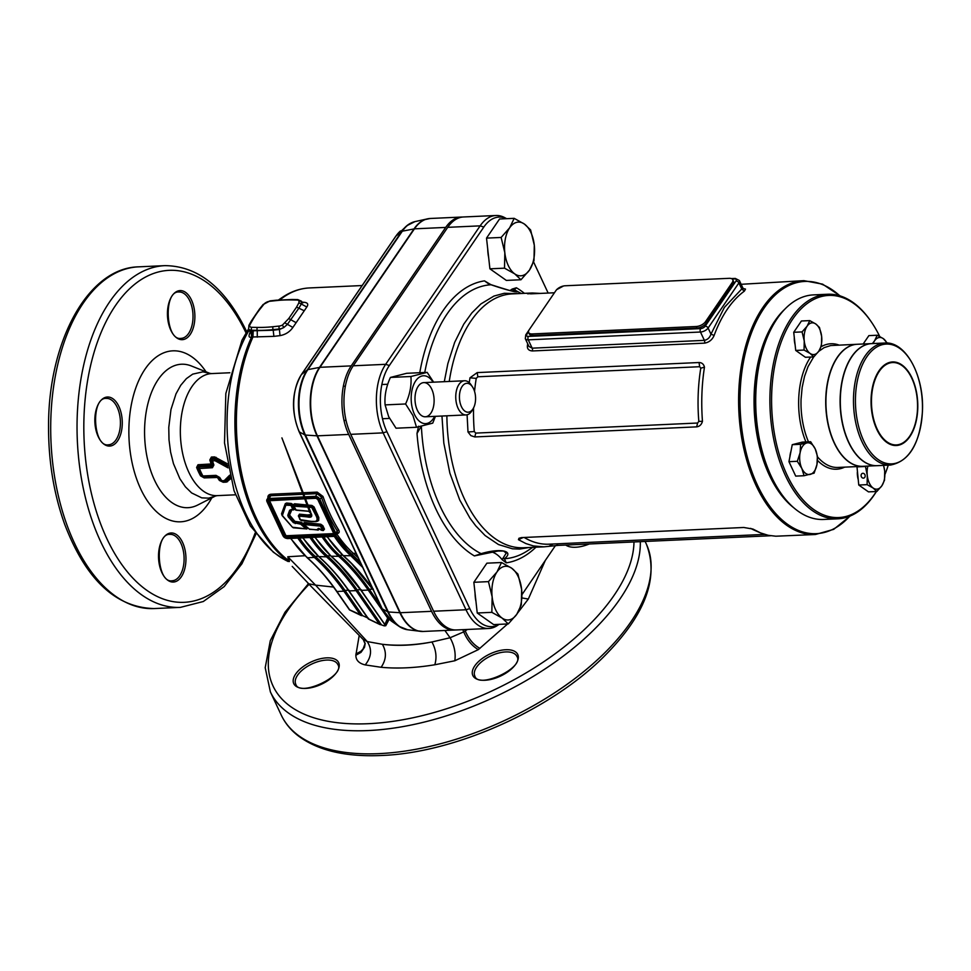 <?xml version="1.0" encoding="UTF-8"?>
<svg xmlns="http://www.w3.org/2000/svg" width="971" height="971" viewBox="0 0 971 971"><rect width="100%" height="100%" fill="white"/><g stroke="black" fill="none" stroke-linecap="round" stroke-linejoin="round"><path stroke-width="1.46" d="M743.228 288.496L745.497 289.103L744.356 291.154A127.055 70.871 87.4 0 0 727.328 309.215A127.055 70.871 87.4 0 0 714.134 335.444C712.229 339.826 709.036 342.387 704.545 343.139L532.339 350.956C528.115 350.604 526.585 348.261 527.739 343.916A2.44 1.214 20.2 0 1 527.739 343.916A127.055 70.871 -92.6 0 1 527.751 343.904M742.876 287.986L739.38 280.522A6.105 3.022 154.9 0 1 738.907 282.889L708.102 328.028A6.105 3.022 154.9 0 1 700.467 332.021L528.26 339.838A6.105 3.022 154.9 0 1 525.299 338.673L528.952 346.441L532.169 348.176L704.376 340.36C707.628 339.668 709.825 337.592 710.954 334.121L724.402 307.382L741.759 288.97L742.876 287.986L743.568 288.739L741.456 288.618M714.134 335.444L710.954 334.121L708.102 328.028A2.44 1.626 -145.7 0 0 705.177 326.195L735.982 281.056A3.666 1.808 -25.1 0 0 734.489 278.932A2.44 1.359 -92.6 0 1 735.278 278.41L731.357 278.592M744.356 291.154L741.759 288.97L738.907 282.889A2.44 1.626 -145.7 0 0 735.982 281.056M499.045 550.8L474.37 555.922L481.143 553.664C500.526 547.826 514.654 550.933 504.422 558.713L502.76 558.568L506.243 553.154L503.646 551.043L496.278 551.018L482.199 553.604M532.788 547.341L527.581 550.751A137.142 76.491 87.4 0 1 504.422 558.713L506.292 562.84L502.141 559.697L502.76 558.568M481.143 553.664L481.143 553.664A137.142 76.491 87.4 0 1 421.378 426.305M421.365 426.063L417.008 433.467L418.537 426.233M521.269 293.485L515.771 290.56A137.142 76.491 87.4 0 0 514.327 289.819L512.105 289.091L516.414 287.78L514.327 289.819C524.134 294.347 509.836 291.239 491.035 284.77L484.493 280.862L488.401 283.726M487.211 282.634L491.071 284.709C523.478 295.063 513.356 290.851 515.589 291.822L512.664 289.698M509.884 290.56A42.639 23.777 87.4 0 0 512.105 289.091M502.141 559.697A42.639 23.777 87.4 0 0 491.144 551.771M506.631 218.681A47.154 26.302 87.4 0 0 483.813 227.068L389.347 365.521A47.154 26.302 87.4 0 0 386.907 431.682L469.77 608.574A47.154 26.302 87.4 0 0 499.13 624.341L497.188 625.64A48.866 27.261 -92.6 0 1 488.765 628.48L456.346 629.961A48.866 27.261 -92.6 0 1 433.6 611.232L350.737 434.34A48.866 27.261 -92.6 0 1 353.25 365.788L447.728 227.335A48.866 27.261 -92.6 0 1 463.531 216.97L495.938 215.501A48.866 27.261 -92.6 0 1 504.58 217.565L506.668 218.681M548.154 293.06L533.577 261.939M488.765 628.48A48.866 27.261 -92.6 0 1 466.007 609.764L383.144 432.872A48.866 27.261 -92.6 0 1 385.669 364.319L480.147 225.855A48.866 27.261 -92.6 0 1 495.938 215.501M521.949 594.677L555.448 545.581M840.291 295.961L822.571 284.139L803.867 280.655A127.055 70.871 -92.6 0 0 762.793 307.601A127.055 70.871 -92.6 0 0 744.223 450.495A127.055 70.871 -92.6 0 0 815.385 534.511L775.793 536.21L768.182 535.3L760.56 532.921L752.913 529.049L743.786 527.484L521.451 537.594L518.939 538.274L518.453 539.694L525.869 543.554L533.419 545.945L543.918 546.843L558.131 545.399L770.634 535.749M750.644 528.358A127.055 70.871 87.4 0 0 754.382 530.215L759.164 532.326M553.13 544.003L548.906 546.297M764.699 534.39L549.028 544.185A127.055 70.871 -92.6 0 1 524.17 537.461M523.163 537.509L518.453 539.694M698.817 421.353L702.458 421.341C701.511 424.655 699.569 426.487 696.656 426.864L474.807 436.938L470.862 435.639L467.998 431.986L474.285 431.549L475.766 433.102L697.615 423.028L698.817 421.353A127.055 70.871 -92.6 0 1 700.771 368.179L699.678 366.71L477.841 376.784L476.239 378.374A127.055 70.871 87.4 0 0 474.552 391.386M700.771 368.179L704.461 367.172C701.742 384.674 701.074 402.734 702.458 421.341M469.211 382.659L469.988 377.816L477.186 372.597L699.023 362.523C701.924 362.608 703.732 364.161 704.461 367.172M469.988 377.816L476.239 378.374M473.569 407.893A127.055 70.871 87.4 0 0 474.285 431.549M467.998 431.986L467.087 414.787M803.867 280.655L741.14 284.297M554.429 292.769L530.919 293.837L527.508 293.521L532.387 292.987L540.252 293.412M528.309 293.849L527.471 293.728M793.78 507.772A109.954 61.331 -92.6 0 1 774.967 320.794A109.954 61.331 -92.6 0 1 784.762 309.239M863.401 478.133A2.44 2.015 75.7 0 1 862.867 473.29A2.44 2.015 75.7 0 1 863.401 478.133M857.563 474.115A14.177 7.902 87.4 0 0 857.915 477.368M857.344 472.173A14.177 7.902 87.4 0 0 858.121 479.237M867.868 466.092A15.888 8.86 87.4 0 0 867.285 475.523A15.888 8.86 87.4 0 0 873.135 488.025A15.888 8.86 87.4 0 0 881.85 485.791A15.888 8.86 87.4 0 0 884.702 471.081A15.888 8.86 87.4 0 0 883.428 465.376M865.428 466.201L867.285 475.523L867.115 484.65L873.135 488.025L876.813 491.496L881.85 485.791L884.52 480.196L884.702 471.081L883.586 465.376M856.968 466.578L858.765 485.027L868.475 491.872L876.813 491.496M865.112 466.505L856.762 466.881M867.115 484.65L858.765 485.027M801.306 443.492L805.068 442.885L801.306 443.492M791.45 467.015A14.177 7.902 87.4 0 0 791.838 467.888A14.177 7.902 87.4 0 0 792.251 468.714M790.952 451.321A14.177 7.902 87.4 0 0 789.933 456.625M810.651 441.732L815.203 448.893A15.888 8.86 87.4 0 0 806.792 442.958L800.59 444.293L800.116 452.741A15.888 8.86 87.4 0 0 801.852 468.459A15.888 8.86 87.4 0 0 810.263 474.394A15.888 8.86 87.4 0 0 816.939 464.611L817.412 456.164L815.203 448.893A15.888 8.86 -92.6 0 1 816.939 464.611L814.111 473.156L804.061 475.729L795.71 476.106L788.95 461.674L792.251 444.682L802.301 442.108L810.651 441.732L806.792 442.958A15.888 8.86 87.4 0 0 800.116 452.741L797.3 461.298L801.852 468.459L804.061 475.729M800.59 444.293L792.251 444.682M797.3 461.298L788.95 461.674M729.197 278.325L565.098 285.777A7.331 3.629 -25.1 0 0 555.934 290.572L529.231 329.703A7.331 3.629 -25.1 0 0 528.673 332.531A7.331 3.629 -25.1 0 0 532.229 333.939L696.341 326.487A7.331 3.629 -25.1 0 0 705.492 321.704L732.195 282.573A7.331 3.629 -25.1 0 0 732.753 279.733A7.331 3.629 -25.1 0 0 729.197 278.325M532.229 333.939L532.958 335.481L697.057 328.028L696.341 326.487M705.492 321.704L706.22 323.234L732.911 284.102L732.195 282.573M532.958 335.481A7.331 3.629 154.9 0 1 529.389 334.073L528.673 332.531M732.753 279.733L733.481 281.274A7.331 3.629 154.9 0 1 732.911 284.102M706.22 323.234A7.331 3.629 154.9 0 1 697.057 328.028M779.931 491.799A111.18 62.01 -92.6 0 1 779.64 491.362A111.18 62.01 -92.6 0 1 755.511 393.789A111.18 62.01 -92.6 0 1 772.163 326.863A111.18 62.01 -92.6 0 1 772.418 326.402M827.62 294.249L813.443 294.893A112.393 62.69 87.4 0 0 772.685 325.94A112.393 62.69 87.4 0 0 755.839 393.595A112.393 62.69 87.4 0 0 780.235 492.248A112.393 62.69 87.4 0 0 823.639 519.461L837.815 518.817A112.393 62.69 -92.6 0 1 770.027 392.952A112.393 62.69 -92.6 0 1 827.62 294.249A112.393 62.69 -92.6 0 1 871.023 321.474A112.393 62.69 -92.6 0 1 871.327 321.911M879.726 336.476A111.18 62.01 87.4 0 0 871.618 322.348A111.18 62.01 87.4 0 0 808.115 302.867A111.18 62.01 87.4 0 0 771.714 393.049A111.18 62.01 87.4 0 0 807.229 504.18A111.18 62.01 87.4 0 0 876.328 491.52M884.897 474.552A111.18 62.01 87.4 0 0 888.259 465.158M876.4 491.52A112.393 62.69 -92.6 0 1 837.815 518.817M862.746 466.323A61.088 34.07 -92.6 0 1 862.636 466.323A61.088 34.07 -92.6 0 1 825.787 397.916A61.088 34.07 -92.6 0 1 857.102 344.28A61.088 34.07 -92.6 0 1 857.199 344.28M890.395 465.06L877.226 465.667A61.088 34.07 -92.6 0 1 840.376 397.26A61.088 34.07 -92.6 0 1 871.679 343.613L884.848 343.018A61.088 34.07 -92.6 0 0 853.545 396.654A61.088 34.07 -92.6 0 0 890.395 465.06C909.378 461.443 920.059 443.516 922.45 411.279C924.283 376.08 905.955 341.222 884.848 343.018M871.582 343.625A61.088 34.07 87.4 0 0 871.485 343.625L857.296 344.268A61.088 34.07 87.4 0 0 828.421 379.26A61.088 34.07 87.4 0 0 834.392 442.922A61.088 34.07 87.4 0 0 862.843 466.311L877.019 465.667A61.088 34.07 87.4 0 0 877.129 465.667M871.485 343.625A61.088 34.07 87.4 0 0 842.597 378.617A61.088 34.07 87.4 0 0 848.581 442.278A61.088 34.07 87.4 0 0 877.019 465.667M417.36 410.235A17.102 9.54 87.4 0 0 430.857 413.161A17.102 9.54 87.4 0 0 431.743 389.165A17.102 9.54 87.4 0 0 418.246 386.24A17.102 9.54 87.4 0 0 417.36 410.235M416.51 427.276L396.022 428.211L388.655 416.644L385.099 404.895C384.37 395.889 386.142 386.725 390.415 377.44L406.655 373.301L427.155 372.366L410.915 376.505C411.643 385.523 409.871 394.675 405.587 403.972L412.954 415.539L416.51 427.276L432.75 423.138L435.445 416.328M433.636 382.161L427.155 372.366M433.115 382.186A23.947 13.351 87.4 0 0 414.969 382.064A23.947 13.351 87.4 0 0 414.483 414.447A23.947 13.351 87.4 0 0 434.668 416.365M390.415 377.44L410.915 376.505M385.099 404.895L405.587 403.972M487.733 249.183A25.04 13.97 87.4 0 0 488.619 257.266M520.954 279.757L514.727 273.871L504.519 268.166L504.823 252.715L501.133 237.458L509.654 227.809A26.872 14.99 87.4 0 0 504.823 252.715A26.872 14.99 87.4 0 0 514.727 273.871A26.872 14.99 87.4 0 0 529.462 270.108A26.872 14.99 87.4 0 0 534.293 245.19A26.872 14.99 87.4 0 0 524.389 224.046L514.181 218.341L509.654 227.809A26.872 14.99 -92.6 0 1 524.389 224.046L530.615 229.933L534.293 245.19L533.989 260.641L529.462 270.108L520.954 279.757L506.328 280.413L489.906 268.821L486.52 238.113L499.555 218.997L514.181 218.341M501.133 237.458L486.52 238.113M504.519 268.166L489.906 268.821M473.399 408.196L472.294 410.211A17.102 9.54 -92.6 0 1 471.615 411.303A17.102 9.54 -92.6 0 1 466.08 414.933A17.102 9.54 -92.6 0 1 456.504 403.62A17.102 9.54 -92.6 0 1 459.004 384.395A17.102 9.54 -92.6 0 1 464.539 380.766A17.102 9.54 -92.6 0 1 471.141 384.904L472.428 386.81A14.456 8.059 -92.6 0 1 473.399 408.196A14.456 8.059 -92.6 0 1 472.828 409.131A14.456 8.059 -92.6 0 1 461.431 406.655A14.456 8.059 -92.6 0 1 462.172 386.373A14.456 8.059 -92.6 0 1 472.428 386.81M794.509 339.522A14.177 7.902 87.4 0 0 794.873 342.775M794.302 337.58A14.177 7.902 87.4 0 0 795.079 344.644M813.771 356.903L810.093 353.432L804.061 350.058L804.243 340.93L802.058 331.912L807.095 326.207A15.888 8.86 87.4 0 0 804.243 340.93A15.888 8.86 87.4 0 0 810.093 353.432A15.888 8.86 87.4 0 0 818.796 351.199A15.888 8.86 87.4 0 0 821.648 336.488A15.888 8.86 87.4 0 0 815.798 323.986L809.765 320.612L807.095 326.207A15.888 8.86 -92.6 0 1 815.798 323.986L819.475 327.458L821.648 336.488L821.478 345.603L818.796 351.199L813.771 356.903L805.42 357.279L795.722 350.434L793.72 332.288L801.427 320.988L809.765 320.612M802.058 331.912L793.72 332.288M804.061 350.058L795.722 350.434M886.839 343.03A15.888 8.86 87.4 0 0 883.27 338.612L877.238 335.238L874.555 340.833A15.888 8.86 -92.6 0 1 883.27 338.612L887.276 343.054M872.395 343.588L874.555 340.833A15.888 8.86 87.4 0 0 873.123 343.552M877.238 335.238L868.887 335.614L863.158 344.001M475.062 593.354A25.04 13.97 87.4 0 0 475.96 601.437M491.848 612.337L492.151 596.886L488.462 581.629L496.982 571.98L501.509 562.512L511.717 568.217L517.944 574.104L521.621 589.373L521.33 604.812L516.79 614.279A26.872 14.99 87.4 0 0 521.621 589.373A26.872 14.99 87.4 0 0 511.717 568.217A26.872 14.99 87.4 0 0 496.982 571.98A26.872 14.99 87.4 0 0 492.151 596.886A26.872 14.99 87.4 0 0 502.056 618.042L508.282 623.928L516.79 614.279A26.872 14.99 -92.6 0 1 502.056 618.042L491.848 612.337L477.234 613.004L493.656 624.596L508.282 623.928M501.509 562.512L486.884 563.18L473.848 582.297L477.234 613.004M488.462 581.629L473.848 582.297M362.013 615.675L360.52 615.08L343.892 591.169L336.925 591.485L349.706 609.873L368.567 618.321M307.297 516.9L299.165 516.087L300.209 519.655L311.339 521.366C316.959 522.216 318.439 520.177 315.793 515.237L311.655 507.384L293.91 506.219L296.143 509.993L308.608 511.219L311.339 513.853C312.504 516.803 311.157 517.81 307.297 516.9L307.419 515.977L311.594 515.856L311.242 513.853M293.91 506.219L294.419 504.774L293.643 505.842L294.419 504.774L311.776 506.461L313.16 507.432L317.566 516.985L318.075 519.983L316.51 521.427L311.339 521.366M285.85 505.175L286.421 504.034L291.118 504.495L294.043 508.755L293.048 509.969L290.997 505.418L285.85 505.175L282.282 515.783L292.453 527.229L306.642 528.94M293.218 509.192L294.092 508.695L291.154 504.422L285.595 504.386M292.866 509.787L290.547 510.078L288.957 516.256L294.14 522.082L302.248 523.939L306.86 528.612M317.408 529.219L318.998 528.467L317.833 530.166L317.408 529.219L319.01 528.54L322.542 530.409L320.442 526.148L304.02 524.51L309.324 529.086L317.614 529.923M317.687 529.826L319.046 528.394M306.678 528.151L305.962 528.758L300.597 524.122L293.436 522.689L288.266 516.875L287.792 515.31L289.686 510.176L292.841 509.714M289.358 560.74L288.63 560.57L287.78 556.759L289.358 560.74L288.751 561.505L288.63 560.57A142.203 79.319 87.4 0 1 256.113 517.592A142.203 79.319 87.4 0 1 252.97 336.973L252.314 336.961L251.865 330.832L273.409 330.201L279.563 329.448L283.775 327.567A7.088 3.508 154.9 0 1 279.345 328.963L280.036 335.626L273.883 336.367L252.97 336.973L253.213 330.759M287.841 561.444L285.28 559.575L288.035 560.983A141.73 79.052 -92.6 0 1 254.56 517.373A141.73 79.052 -92.6 0 1 251.586 337.034L252.314 336.961M228.051 467.864L214.919 460.667L212.528 460.946A62.059 34.616 87.4 0 0 213.887 465.012L212.443 467.731L199.407 468.52A62.059 34.616 87.4 0 0 201.033 472.258A62.059 34.616 87.4 0 0 202.805 475.79A3.374 1.833 151.6 0 1 201.75 475.632A61.743 34.434 -92.6 0 1 199.99 472.112A61.743 34.434 -92.6 0 1 198.363 468.398L197.647 467.585A3.374 1.469 -21.5 0 0 196.603 467.464L198.011 464.745L211.12 463.968A61.088 34.07 -92.6 0 1 209.809 459.963L211.411 457.05L214.579 456.904L227.263 463.713M279.296 326.05A5.001 2.476 -25.1 0 0 282.427 325.067L288.739 318.573L296.556 307.115L298.922 302.746L298.983 300.804A5.001 2.476 -25.1 0 0 297.041 300.051L291.361 299.93A107.866 53.381 -25.1 0 0 275.776 300.646L269.574 301.301A5.001 2.476 -25.1 0 0 263.894 304.263L260.362 308.705A107.866 53.381 -25.1 0 0 256.065 314.507A107.866 53.381 -25.1 0 0 252.46 320.284L249.972 324.666A5.001 2.476 -25.1 0 0 251.829 327.3L257.497 327.409A107.866 53.381 -25.1 0 0 273.094 326.705L279.296 326.05A2.088 1.032 84 0 0 279.345 328.963L273.142 329.618A109.954 54.412 154.9 0 1 257.242 330.346L251.574 330.225A7.088 3.508 154.9 0 1 248.637 328.866L249.96 331.694L251.04 331.293L251.586 337.034C249.025 337.823 248.418 336.512 249.778 333.102L250.166 332.264M230.576 478.885L226.389 482.126A3.374 1.881 87.4 0 0 225.721 481.567L222.772 481.422L226.292 481.349L230.248 477.562M223.221 482.271L219.422 480.475A3.374 2.112 144.8 0 1 220.502 480.669L220.66 480.402A61.743 34.434 -92.6 0 1 218.657 477.295L218.511 477.635A61.404 34.252 87.4 0 0 220.502 480.669L222.553 481.713A3.374 1.881 87.4 0 1 223.221 482.271L226.389 482.126M219.422 480.475A61.088 34.07 -92.6 0 1 217.443 477.465L204.189 477.914L200.524 475.839A61.088 34.07 -92.6 0 1 198.472 471.797A61.088 34.07 -92.6 0 1 196.603 467.464M302.054 302.224L302.831 302.224C307.491 302.345 308.827 303.935 306.824 307.006L292.878 327.445C289.734 331.912 285.45 334.631 280.036 335.626M268.093 498.96C267.413 496.205 268.324 494.627 270.836 494.227L317.226 492.115L322.991 496.46A142.203 79.319 87.4 0 0 330.176 514.229A142.203 79.319 87.4 0 0 338.709 530.02C339.801 532.144 339.134 533.37 336.694 533.674M462.512 217.043A48.866 27.261 87.4 0 0 461.504 217.055A48.866 27.261 87.4 0 0 445.701 227.42L351.235 365.885A48.866 27.261 87.4 0 0 348.71 434.438L431.573 611.329A48.866 27.261 87.4 0 0 454.319 630.045A48.866 27.261 87.4 0 0 455.338 629.973M545.326 560.413L528.321 599.046L517.604 613.041M507.627 623.952L478.327 649.635L454.816 660.765C455.909 653.119 454.331 645.448 450.083 637.753L444.888 630.47M454.816 660.765L434.814 664.771C415.297 667.963 397.394 668.801 381.118 667.283L365.217 664.904C359.003 663.448 355.884 660.231 355.859 655.255L359.197 635.459M389.225 619.182L385.754 625.737L384.795 625.251M333.539 587.067L315.551 585.125L367.232 641.564L382.38 644.295C397.673 646.031 414.192 645.254 431.937 641.977L450.083 637.753L463.725 631.89L467.282 629.463M462.803 629.657L463.725 631.89C467.063 639.95 471.93 645.861 478.327 649.635M335.201 536.041A144.485 80.593 87.4 0 0 351.514 555.109L361.358 564.612M360.265 562.258L347.363 549.938L335.735 535.507A3.908 2.61 34.3 0 1 333.951 536.38L335.735 535.507A3.908 2.61 34.3 0 0 335.748 533.152L337.253 530.955A1.226 0.716 148.1 0 1 338.709 530.02M323.719 536.939A143.975 80.302 87.4 0 0 339.607 555.327C350.143 564.697 360.035 576.009 369.283 589.288L380.426 605.321M323.294 536.963A144.485 80.593 87.4 0 0 339.352 555.667C349.9 565.013 359.78 576.301 369.004 589.518L381.348 607.276M311.133 537.509A144.485 80.593 87.4 0 0 327.203 556.213C337.738 565.571 347.618 576.847 356.843 590.065L380.923 624.693L384.285 625.882L387.684 618.078L368.203 590.065L361.236 590.38L384.941 624.571L388.57 617.787L387.684 618.078M311.557 537.485A143.975 80.302 87.4 0 0 327.445 555.873C337.993 565.243 347.885 576.568 357.134 589.834L381.142 624.365M299.408 538.043A143.975 80.302 87.4 0 0 315.296 556.432C325.831 565.802 335.723 577.114 344.972 590.392L362.292 615.286M298.983 538.068A144.485 80.593 87.4 0 0 315.041 556.771C325.576 566.117 335.468 577.405 344.693 590.623L362.062 615.614M368.555 618.952L379.382 624.159L356.054 590.611L349.075 590.926L368.349 618.636M352.133 554.514L353.42 553.373L358.153 557.767M336.791 533.965A142.203 79.319 87.4 0 0 353.226 553.203A142.203 79.319 87.4 0 0 353.42 553.373L356.054 553.276M305.003 555.715L287.78 556.759L315.551 585.125L308.742 583.789L292.21 566.409M384.613 625.409L385.754 625.737L384.285 625.882M384.589 625.445L388.388 618.333M380.923 624.693L379.382 624.159L380.875 624.754M335.735 535.507L337.58 532.788L337.253 530.955A143.429 79.998 -92.6 0 1 321.401 497.103L317.092 493.644L270.691 495.744L269.064 496.46L267.037 499.361A3.908 2.61 34.3 0 1 268.821 498.487L315.211 496.387A3.908 2.61 34.3 0 1 319.896 499.312L335.748 533.152L335.141 533.467L319.289 499.628A3.423 2.282 -145.7 0 0 315.187 497.067L268.797 499.167A3.423 2.282 -145.7 0 0 267.219 501.995L283.071 535.834A3.423 2.282 -145.7 0 0 287.173 538.407L333.575 536.295A3.423 2.282 -145.7 0 0 335.141 533.467M298.789 516.621L299.299 515.164L307.419 515.977L307.589 514.97L311.448 514.509M295.087 508.913L293.679 509.86M291.895 509.69L289.564 515.031L294.893 521.378L300.876 522.192L303.559 523.757L304.348 522.544L320.746 524.219L322.845 525.687L324.472 529.171L323.307 530.542M307.649 527.739L306.872 528.964M282.027 515.322L281.566 513.744L285.292 503.67L286.591 503.027L291.288 503.488L293.254 504.726L294.589 503.767L311.946 505.454L314.046 506.923L318.828 517.579L318.67 520.541L315.842 521.658M298.352 515.917L299.469 514.157L307.589 514.97M251.04 331.293L251.574 330.225A2.088 1.274 91.2 0 1 251.829 327.3M307.564 582.758L363.324 639.646L367.232 641.564C372.196 649.223 371.529 657.003 365.217 664.904M289.394 561.529L288.97 561.311A4.891 3.714 -54.1 0 1 288.035 560.983L285.935 560.182M230.03 476.725L225.563 481.094L226.292 481.349A3.374 2.804 45.1 0 1 227.517 481.737M227.53 465.17L215.574 458.446L215.416 459.429L227.748 466.298M211.411 457.05A3.374 1.881 87.4 0 1 211.593 458.312L212.406 459.295L214.567 459.198L214.761 458.166L211.593 458.312L210.841 460.036A61.404 34.252 87.4 0 0 212.151 464.077L212.855 464.915A61.743 34.434 -92.6 0 1 211.496 460.861L210.841 460.036A3.374 1.153 -16.7 0 0 209.809 459.963M211.12 463.968A3.374 1.335 -19.5 0 1 212.151 464.077L211.302 465.364L198.29 465.959L199.176 466.93L212.103 466.347L211.302 465.364A3.374 1.881 87.4 0 0 211.023 464.15M198.011 464.745A3.374 1.881 87.4 0 1 198.29 465.959L197.647 467.585A61.404 34.252 87.4 0 0 199.516 471.93A61.404 34.252 87.4 0 0 201.58 475.996L203.558 477.21A3.374 1.881 -92.6 0 1 204.189 477.914M200.524 475.839A3.374 1.857 -28.9 0 1 201.58 475.996L203.558 477.21L216.715 476.203L203.789 476.797A3.374 1.881 87.4 0 1 203.085 475.948L216.011 475.365A3.374 1.881 87.4 0 0 216.715 476.203L218.657 477.295A3.374 1.942 149.2 0 0 219.725 477.465A62.059 34.616 87.4 0 0 221.728 480.596A3.374 2.088 145.4 0 1 220.66 480.402L222.772 481.422A3.374 1.881 87.4 0 1 222.019 480.73L224.18 480.633A3.374 1.881 87.4 0 0 224.932 481.313L225.563 481.094A3.374 2.731 48.3 0 1 224.252 480.609L229.666 475.195M381.118 667.283C386.349 659.649 386.774 651.99 382.38 644.295C397.77 646.201 414.289 645.436 431.937 641.977C436.064 649.684 437.023 657.282 434.814 664.771M479.917 648.41C473.484 644.756 468.592 638.918 465.23 630.883L467.427 629.451M365.096 643.53L363.105 648.907L361.03 651.189L355.884 654.053M363.324 639.658L365.108 643.894L364.513 647.256L361.03 652.33L355.859 655.255M319.289 499.628L322.991 496.46M301.435 302.758L302.879 302.916L301.593 301.471L301.362 303.923L298.886 308.147L287.355 324.448L283.775 327.567L282.427 325.067M298.922 302.746L306.824 307.006M292.878 327.445L285.098 323.003M311.764 515.018L310.975 516.038L310.963 515.103L310.975 516.038L299.335 515.091L298.558 516.171M293.497 505.393L293.254 504.726M303.705 523.867L304.02 524.51L303.705 523.867M304.093 523.551L304.348 522.544M199.407 468.52A3.374 1.493 -22 0 1 198.363 468.398L199.176 466.93A3.374 1.881 87.4 0 0 199.516 468.313M217.201 477.319A3.374 1.881 -92.6 0 0 216.569 476.627L218.511 477.635A3.374 1.966 148.5 0 0 217.443 477.465M212.443 467.731A3.374 1.881 87.4 0 1 212.103 466.347L212.855 464.915A3.374 1.372 -20 0 0 213.887 465.012M212.528 460.946A3.374 1.177 -17.2 0 1 211.496 460.861L212.406 459.295A3.374 1.881 87.4 0 0 212.649 460.74M216.084 457.329A3.374 0.886 -57.7 0 1 215.574 458.446L214.761 458.166A3.374 1.881 87.4 0 0 214.579 456.904M214.809 460.642A3.374 1.881 87.4 0 1 214.567 459.198L215.416 459.429A3.374 0.898 119.1 0 0 214.919 460.667M216.011 475.365L219.725 477.465M532.339 350.956A2.44 1.359 87.4 0 0 532.169 348.176L528.26 339.838A2.44 1.359 -92.6 0 1 528.382 336.415L700.601 328.599A3.666 1.808 -25.1 0 0 705.177 326.195M704.545 343.139A2.44 1.359 87.4 0 0 704.376 340.36L700.467 332.021A2.44 1.359 -92.6 0 1 700.601 328.599M528.503 331.924L526.889 334.291A2.44 1.626 -145.7 0 0 525.772 334.837L525.299 338.673M526.889 334.291A3.666 1.808 -25.1 0 0 528.382 336.415M557.026 289.309A2.44 1.626 -145.7 0 0 556.577 289.698L556.347 290.026M734.489 278.932L732.195 279.041M447.728 227.335L480.147 225.855L483.813 227.068M353.25 365.788L385.669 364.319L389.347 365.521M350.737 434.34L383.144 432.872L386.907 431.682M469.77 608.574L466.007 609.764L433.6 611.232M558.131 545.399L556.359 543.857M699.023 362.523L699.678 366.71M477.186 372.597L477.841 376.784M697.615 423.028L696.656 426.864M475.766 433.102L474.807 436.938M474.37 555.922A141.56 78.954 -92.6 0 1 417.008 433.467M419.763 372.706A141.56 78.954 -92.6 0 1 484.493 280.862M516.414 287.78A141.56 78.954 -92.6 0 1 524.413 293.339M535.943 547.195A141.56 78.954 -92.6 0 1 506.292 562.84M491.035 284.77A137.142 76.491 87.4 0 0 447.182 313.827A137.142 76.491 87.4 0 0 424.764 372.476M528.904 547.523L519.473 549.088L512.445 548.797L498.487 544.549L485.112 535.543L475.778 525.869L469.988 518.15L459.732 499.992L449.864 473.108L443.82 443.104L441.963 416.025M444.293 381.676L447.862 363.591L454.683 342.35L463.774 324.132L471.87 312.893L480.863 303.972L493.936 296.07L504.252 293.278L517.373 293.667M532.217 292.987L512.13 293.897A127.055 70.871 87.4 0 0 471.069 320.843A127.055 70.871 87.4 0 0 449.245 381.457M446.878 415.806A127.055 70.871 87.4 0 0 523.66 547.753L543.918 546.843M839.83 295.827A126.254 70.422 87.4 0 0 764.043 308.195A126.254 70.422 87.4 0 0 754.601 478.679A126.254 70.422 87.4 0 0 849.831 516.147M805.918 441.951A62.799 35.029 -92.6 0 1 798.708 398.899A62.799 35.029 -92.6 0 1 810.603 357.049M821.09 346.781A62.799 35.029 -92.6 0 1 839.078 345.093M844.612 467.148A62.799 35.029 -92.6 0 1 817.448 460.363M813.662 356.915L808.054 366.625L804.522 376.408L802.167 387.356L801.075 399.045A61.088 34.07 87.4 0 0 808.479 441.829M817.448 456.771A61.088 34.07 87.4 0 0 837.924 467.452L862.636 466.323M857.102 344.28L830.691 345.555L824.173 347.618L818.662 351.405M855.5 396.738A59.959 33.439 87.4 0 0 886.766 463.458A59.959 33.439 87.4 0 0 922.401 411.231A59.959 33.439 87.4 0 0 891.147 344.499A59.959 33.439 87.4 0 0 855.5 396.738M917.51 408.718A41.231 23.001 87.4 0 0 896.015 362.826A41.231 23.001 87.4 0 0 871.509 398.741A41.231 23.001 87.4 0 0 893.004 444.633A41.231 23.001 87.4 0 0 917.51 408.718M917.753 408.791A41.826 23.328 -92.6 0 1 892.895 445.216A41.826 23.328 -92.6 0 1 871.096 398.68A41.826 23.328 -92.6 0 1 895.954 362.244A41.826 23.328 -92.6 0 1 917.753 408.791M308.402 583.692L284.989 612.264L270.29 640.69L265.204 667.72L270.387 691.91L281.202 714.984A201.58 99.758 -25.1 0 0 379.03 753.63A201.58 99.758 -25.1 0 0 579.335 675.136A201.58 99.758 -25.1 0 0 646.298 543.966L645.12 541.454M270.387 691.91A201.58 99.758 -25.1 0 0 368.215 730.556A201.58 99.758 -25.1 0 0 640.302 541.672M154.073 608.562C115.573 607.518 85.764 579.396 64.644 524.182C53.854 494.021 48.489 461.553 48.55 426.779C48.113 341.998 87.815 267.826 138.562 266.843A171.042 95.401 87.4 0 0 57.69 364.793A171.042 95.401 87.4 0 0 74.427 543.044A171.042 95.401 87.4 0 0 154.073 608.562L180.412 607.373L203.303 601.522L224.18 586.605L241.973 563.714L255.931 534.111M138.562 266.843L164.888 265.641A171.042 95.401 87.4 0 0 84.028 363.603A171.042 95.401 87.4 0 0 100.766 541.854A171.042 95.401 87.4 0 0 180.412 607.373M315.793 515.237L316.667 514.739L313.208 507.36L311.825 506.389L294.468 504.702L293.691 505.77M312.346 507.869L314.046 506.923M311.655 507.384L311.946 505.454M294.298 505.697L294.589 503.767M293.74 505.515L295.184 509.132L293.825 506.219M308.644 511.28L295.645 509.969C296.24 510.588 293.679 508.258 296.361 510.248L295.645 509.969C296.24 510.588 293.679 508.258 296.361 510.248L309.191 511.341M311.339 513.853L310.744 512.761M299.165 516.087L299.299 515.164L298.51 516.232L299.469 514.157M300.209 519.655L298.692 516.621M311.363 521.439L301.228 520.383M298.607 515.904L299.893 519.534L301.447 520.626L311.557 521.609C316.279 521.706 318.367 521.366 317.808 520.626L318.112 518.672L316.752 514.933M287.792 515.31L288.69 515.14L291.458 509.581M288.266 516.875L288.69 515.14L289.564 515.031M290.984 509.532L290.547 510.078L291.458 509.909M291.676 505.903L293.327 504.969M290.997 505.418L291.288 503.488M286.299 504.956L286.421 504.034L285.547 504.459L286.591 503.027M282.282 515.783L281.821 514.533L285.486 504.629M305.974 528.879L293.266 527.799L305.95 528.807M305.962 528.758L306.666 528.018L302.297 523.867L294.189 522.01L289.006 516.196L289.722 515.565M306.423 528.855L306.666 528.018L306.423 528.855M301.605 524.607L302.952 523.187M300.597 524.122L300.876 522.192M295.208 523.636L295.487 521.694M293.436 522.689L294.893 521.378M317.638 529.984L309.324 529.086M318.1 529.96L318.561 529.329L318.1 529.96M322.554 530.482L323.634 529.608L320.624 525.153L304.226 523.49M304.057 524.474L304.178 523.551L320.576 525.226L323.586 529.668L322.967 530.518M323.634 529.608L324.472 529.171M321.134 526.634L322.845 525.687M320.442 526.148L320.746 524.219M476.627 667.113A23.207 11.482 -25.1 0 0 474.855 676.083C478.23 689.422 524.971 667.526 516.888 656.396A23.207 11.482 -25.1 0 0 505.624 651.942A23.207 11.482 -25.1 0 0 476.627 667.113M297.551 675.246A23.207 11.482 -25.1 0 0 295.779 684.215C299.153 697.554 345.894 675.658 337.823 664.528A23.207 11.482 -25.1 0 0 326.559 660.074A23.207 11.482 -25.1 0 0 297.551 675.246M180.885 543.262A23.207 12.951 87.4 0 0 170.071 534.378C154.255 532.861 156.562 583.692 172.183 580.755A23.207 12.951 87.4 0 0 183.155 567.452A23.207 12.951 87.4 0 0 180.885 543.262M117.2 407.31A23.207 12.951 87.4 0 0 106.385 398.413C90.57 396.896 92.876 447.728 108.497 444.791A23.207 12.951 87.4 0 0 119.469 431.5A23.207 12.951 87.4 0 0 117.2 407.31M189.806 300.889A23.207 12.951 87.4 0 0 179.004 291.992C163.177 290.487 165.483 341.319 181.104 338.369A23.207 12.951 87.4 0 0 192.076 325.079A23.207 12.951 87.4 0 0 189.806 300.889M249.183 330.019A135.005 75.301 87.4 0 0 245.797 513.768A135.005 75.301 87.4 0 0 284.042 559.357L273.312 552.183L250.287 525.918L234.047 490.756L224.519 442.934L225.83 393.486L242.022 340.129L248.612 328.817M191.323 365.958A71.805 40.054 87.4 0 0 149.643 397.588A71.805 40.054 87.4 0 0 154.523 480.184A71.805 40.054 87.4 0 0 197.647 505.066L215.489 495.999L208.704 498.147L201.774 497.868L191.627 492.94L185.4 486.847L179.902 478.764L173.445 463.604L170.58 452.037L169.003 439.827L168.772 427.422L170.969 409.531L176.006 393.838L180.752 385.269L186.396 378.617L192.707 374.138L202.927 371.844L209.93 373.374L191.323 365.958M211.787 497.88A85.582 47.737 -92.6 0 1 140.734 489.032A85.582 47.737 -92.6 0 1 141.887 374.284A85.582 47.737 -92.6 0 1 206.058 371.832M229.884 372.755L211.702 373.58A61.088 34.07 87.4 0 0 182.827 408.573A61.088 34.07 87.4 0 0 188.811 472.234A61.088 34.07 87.4 0 0 217.249 495.635L215.489 495.999M278.823 299.966A141.73 79.052 -92.6 0 1 282.537 297.247C291.021 291.518 299.99 288.411 309.433 287.938A142.203 79.319 87.4 0 0 279.915 299.869M309.021 584.372A196.7 97.343 -25.1 0 0 368.47 723.698A196.7 97.343 -25.1 0 0 633.978 541.964M246.027 332.919A166.15 92.67 87.4 0 0 115.173 305.999A166.15 92.67 87.4 0 0 106.871 538.662A166.15 92.67 87.4 0 0 255.118 533.018M461.504 217.055L430.226 218.475A48.866 27.261 87.4 0 0 414.435 228.84L319.957 367.305A48.866 27.261 87.4 0 0 317.432 435.858L400.295 612.75A48.866 27.261 87.4 0 0 423.053 631.466L417.858 630.859A48.829 27.237 87.4 0 0 417.858 630.859A48.829 27.237 -92.6 0 1 400.052 612.737L400.052 612.737A48.829 27.237 87.4 0 0 417.846 630.859L417.858 630.859A48.829 27.237 -92.6 0 0 420.504 631.368M445.701 227.42L414.435 228.84A1.226 0.813 34.3 0 0 414.192 228.889L319.714 367.341A48.829 27.237 87.4 0 0 317.189 435.845L400.052 612.737L317.189 435.845A48.829 27.237 -92.6 0 1 319.714 367.341L414.192 228.889A48.829 27.237 -92.6 0 1 425.104 219.555L425.104 219.555A48.829 27.237 87.4 0 0 414.18 228.889A2.197 1.469 -145.7 0 1 413.986 228.938L402.334 231.183L307.868 369.635A46.644 26.011 87.4 0 0 305.452 435.069L388.315 611.961A46.644 26.011 87.4 0 0 407.553 629.73L419.387 631.211M351.235 365.885L319.957 367.305A1.226 0.813 34.3 0 0 319.714 367.341A2.197 1.469 -145.7 0 1 319.508 367.402L307.868 369.635A2.44 1.626 -145.7 0 0 307.249 369.915L301.496 374.503A40.952 22.843 87.4 0 0 299.384 431.949L382.246 608.841A40.952 22.843 87.4 0 0 392.308 621.731L399.117 626.392A46.341 25.841 -92.6 0 1 387.72 611.815L382.246 608.841A2.44 1.214 -25.1 0 1 381.931 608.526A2.44 1.214 -25.1 0 1 381.894 608.089M348.71 434.438L317.189 435.845A2.197 1.092 154.9 0 0 316.995 435.821L305.452 435.069A2.44 1.214 154.9 0 1 304.858 434.911L299.384 431.949A2.44 1.214 -25.1 0 1 299.068 431.634L381.931 608.526L392.308 621.731M431.573 611.329L400.052 612.737A2.197 1.092 154.9 0 0 399.858 612.713L388.315 611.961A2.44 1.214 154.9 0 1 387.72 611.815L304.858 434.911A46.341 25.841 -92.6 0 1 307.249 369.915L401.727 231.45L395.974 236.05L301.496 374.503A2.44 1.626 34.3 0 0 301.277 374.745A2.44 1.626 34.3 0 0 301.119 375.061M295.657 674.068A24.797 12.271 154.9 0 1 335.517 659.443A24.797 12.271 154.9 0 1 317.468 685.89A24.797 12.271 154.9 0 1 295.657 674.068M589.215 543.991A24.797 12.271 154.9 0 1 565.777 545.059M474.734 665.936A24.797 12.271 154.9 0 1 514.594 651.31A24.797 12.271 154.9 0 1 496.545 677.758A24.797 12.271 154.9 0 1 474.734 665.936M327.385 536.842A144.485 80.593 -92.6 0 1 327.336 536.769A145.165 80.969 87.4 0 0 343.819 556.067L343.892 556.128C354.379 565.438 364.21 576.677 373.386 589.822L373.386 589.822M362.669 567.404L350.798 555.74L343.394 555.667M351.514 555.109L350.798 555.74A145.165 80.969 -92.6 0 1 334.291 536.417M342.666 555.181L339.607 555.327M315.235 537.4A144.485 80.593 -92.6 0 1 315.187 537.327A145.165 80.969 87.4 0 0 331.669 556.614L331.742 556.674C342.217 565.996 352.048 577.223 361.236 590.38L361.236 590.38M369.004 589.518L368.203 590.065C359.003 576.883 349.147 565.62 338.636 556.298L331.232 556.225M339.352 555.667L338.636 556.298A145.165 80.969 -92.6 0 1 322.154 537.012M330.504 555.74L327.445 555.873M303.073 537.946A144.485 80.593 -92.6 0 1 303.025 537.873A145.165 80.969 87.4 0 0 319.508 557.172L319.58 557.233C330.067 566.542 339.899 577.781 349.075 590.926L349.075 590.926M356.843 590.065L356.054 590.611C346.853 577.429 336.986 566.178 326.474 556.844L319.095 556.589M327.203 556.213L326.474 556.844A145.165 80.969 -92.6 0 1 310.004 537.558M318.354 556.286L315.296 556.432M344.693 590.623L343.892 591.169C334.692 577.988 324.836 566.724 314.325 557.403L307.431 557.779C317.905 567.1 327.737 578.328 336.925 591.485L336.925 591.485M315.041 556.771L314.325 557.403A145.165 80.969 -92.6 0 1 297.842 538.116M290.924 538.504A144.485 80.593 -92.6 0 1 290.875 538.432A145.165 80.969 87.4 0 0 307.346 557.718L306.945 557.136M373.337 589.106L369.283 589.288M361.188 589.652L357.134 589.834M349.026 590.21L344.972 590.392M270.836 494.227A1.226 0.68 87.4 0 1 270.691 495.744L268.797 499.167M317.226 492.115A1.226 0.68 87.4 0 1 317.092 493.644L315.187 497.067M267.146 501.995L282.877 535.555L267.025 501.716A3.908 2.61 34.3 0 1 267.037 499.361L267.219 501.995M268.445 501.934A1.954 1.299 34.3 0 1 269.343 500.332L315.733 498.22A1.954 1.299 34.3 0 1 318.075 499.689L333.927 533.528A1.954 1.299 34.3 0 1 333.029 535.13L286.627 537.242A1.954 1.299 34.3 0 1 284.297 535.786L268.445 501.934L269.052 501.619L284.904 535.458A1.469 0.971 -145.7 0 0 286.651 536.562L333.053 534.451A1.469 0.971 -145.7 0 0 333.818 533.516M287.222 538.48A3.908 2.61 34.3 0 1 286.142 538.286M283.423 536.441A3.908 2.61 34.3 0 1 283.022 535.834L287.173 538.407M333.623 536.393L287.404 538.589L333.575 536.295M333.757 534.05A1.469 0.971 34.3 0 1 333.162 534.305L286.761 536.405L286.627 537.242M269.804 500.502A0.983 0.655 -145.7 0 0 269.756 501.145L285.608 534.997A0.983 0.655 -145.7 0 0 286.785 535.725L333.187 533.625L333.029 535.13M286.785 535.725L286.761 536.405A1.469 0.971 34.3 0 1 285.001 535.312L284.297 535.786M285.608 534.997L285.001 535.312L269.052 501.619A1.469 0.971 -145.7 0 1 269.44 500.466M269.756 501.145L269.149 501.461A1.469 0.971 34.3 0 1 269.101 500.684M315.793 498.317L269.343 500.332M316.51 498.341A1.469 0.971 -145.7 0 0 316.121 498.305L317.833 499.592L333.684 533.431L318.003 499.689M319.398 528.892L318.318 530.045M257.497 327.409A2.088 1.274 91.2 0 0 257.242 330.346L257.291 337.119M273.094 326.705A2.088 1.032 84 0 0 273.142 329.618L273.883 336.367M430.226 218.475L425.104 219.555A48.829 27.237 -92.6 0 1 427.701 218.803M418.792 631.101A48.768 27.2 -92.6 0 1 399.858 612.713L316.995 435.821A48.768 27.2 -92.6 0 1 319.508 367.402L413.986 228.938A48.768 27.2 -92.6 0 1 426.026 219.24M395.598 236.584A2.44 1.626 34.3 0 1 395.743 236.293L406.849 225.709L414.945 221.619A46.644 26.011 87.4 0 0 402.334 231.183A2.44 1.626 -145.7 0 0 401.727 231.45A46.341 25.841 -92.6 0 1 406.849 225.709A46.341 25.841 -92.6 0 1 411.109 223.002M118.875 406.424A24.554 13.691 -92.6 0 1 111.228 445.847A24.554 13.691 -92.6 0 1 95.559 412.384A24.554 13.691 -92.6 0 1 118.875 406.424M191.481 300.015A24.554 13.691 -92.6 0 1 183.847 339.437A24.554 13.691 -92.6 0 1 168.165 305.962A24.554 13.691 -92.6 0 1 191.481 300.015M182.56 542.388A24.554 13.691 -92.6 0 1 174.926 581.811A24.554 13.691 -92.6 0 1 159.244 548.336A24.554 13.691 -92.6 0 1 182.56 542.388M400.501 230.964A40.952 22.843 87.4 0 0 395.974 236.05A2.44 1.626 34.3 0 0 395.743 236.293L301.277 374.745C291.701 391.932 290.972 410.891 299.068 431.634A2.44 1.214 -25.1 0 1 299.032 431.185M403.608 628.698A46.341 25.841 -92.6 0 1 399.117 626.392L407.553 629.73M528.321 599.046L521.913 597.93M296.07 322.663L288.739 318.573M296.556 307.115L304.202 310.744M319.228 528.916L318.561 529.329M285.292 503.67L281.821 514.533M316.667 514.739L317.505 514.302M282.124 515.249L292.295 527.047M292.453 527.229L293.06 527.544M290.547 510.078L289.686 510.176M318.318 529.814L309.531 529.329L304.032 524.534M321.595 530.312L318.233 528.418M322.542 530.409L323.622 530.227M322.76 530.105L323.586 529.668M296.143 509.993L295.451 509.52M308.608 511.219L310.514 512.639L311.691 515.722M252.46 320.284A2.088 1.481 -150.4 0 0 251.416 320.891L259.5 309.045A2.088 1.287 38.5 0 1 260.362 308.705M259.5 309.045L263.032 304.615A2.088 1.287 38.5 0 1 263.894 304.263M249.972 324.666A2.088 1.481 -150.4 0 0 248.928 325.285L251.416 320.891M263.032 304.615L270.12 300.864A2.088 1.032 84 0 0 269.574 301.301M270.12 300.864L276.322 300.209A2.088 1.032 84 0 0 275.776 300.646M276.322 300.209L292.174 299.493A2.088 1.274 91.2 0 0 291.361 299.93M292.174 299.493L297.842 299.602A2.088 1.274 91.2 0 0 297.041 300.051M298.983 300.804L301.738 301.714M369.065 589.603L368.276 590.15M343.965 591.254L344.754 590.708M356.915 590.162L356.114 590.708M315.733 498.22L269.052 500.745M528.904 330.249L525.772 334.837M563.059 286.239L556.577 289.698M739.38 280.522L735.278 278.41M815.385 534.511L833.701 529.353L850.28 515.965M779.64 491.362L780.235 492.248M772.163 326.863L772.685 325.94M871.618 322.348L871.023 321.474M464.539 380.766L423.781 382.61M387.732 384.249L381.858 384.516M345.36 386.179L343.333 386.264M466.08 414.933L425.322 416.79M389.529 418.416L382.489 418.732M346.028 420.382L344.001 420.479M290.608 509.945L294.092 509.472M211.702 373.58L209.93 373.374M284.042 559.357L286.651 560.789M278.471 299.99L282.537 297.247M281.202 714.984C284.843 722.727 290.22 729.452 297.32 735.144C316.91 750.292 344.911 757.077 381.3 755.499C454.161 753.011 550.072 710.396 603.756 656.736C645.266 615.25 659.443 577.66 646.298 543.966M246.901 332.094C225.636 288.071 198.302 265.92 164.888 265.641M235.431 494.809L217.249 495.635M362.134 285.547L309.433 287.938M454.319 630.045L423.053 631.466M414.945 221.619L426.597 219.058M365.108 643.907L365.132 642.996M250.603 332.155L250.251 333.089L249.96 331.694M310.659 512.057L281.906 437.885L309.312 511.11M248.928 325.285L248.637 328.866M297.842 299.602L301.435 301.204M384.759 624.547L360.909 590.247L339.486 564.236L331.366 556.517L314.956 537.339M290.645 538.444L307.127 557.682C317.456 566.833 327.276 578.048 336.597 591.351L349.463 609.861M349.499 609.897L361.285 615.578M302.794 537.885L319.277 557.136C329.606 566.275 339.425 577.502 348.747 590.805L368.312 618.94M368.349 618.976L380.147 624.656M373.216 589.919L351.636 563.678L343.516 555.97L327.106 536.781M567.246 544.986L588.584 544.015"/></g></svg>
